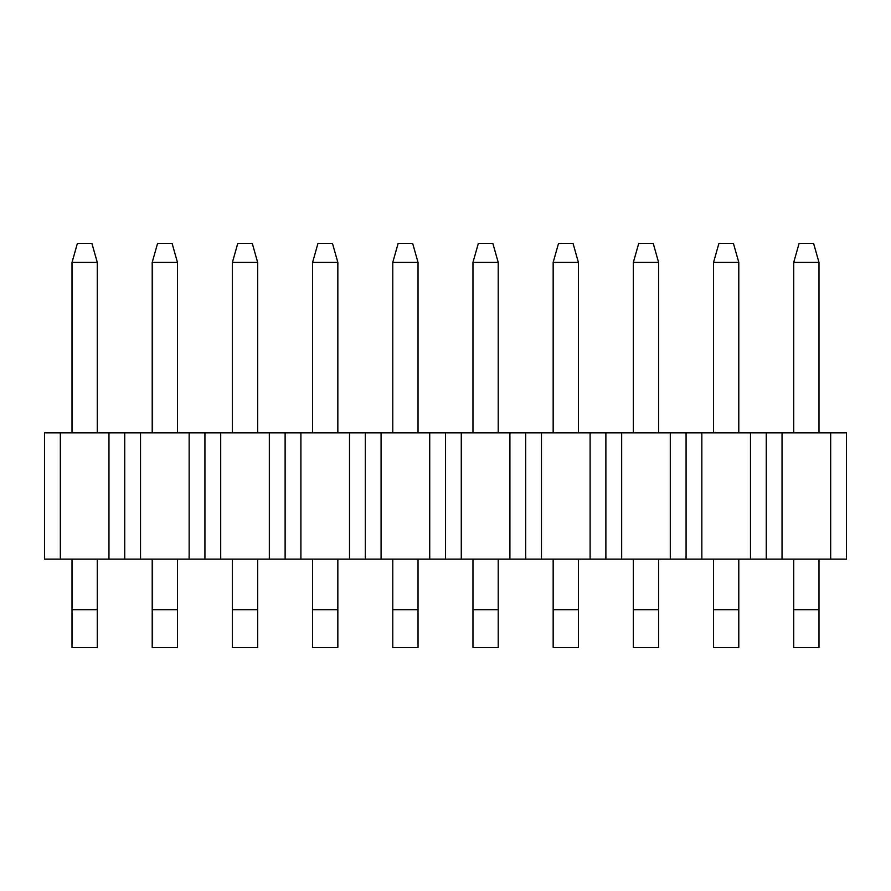 <?xml version="1.0" encoding="UTF-8"?>
<svg xmlns="http://www.w3.org/2000/svg" width="891" height="891" viewBox="0 0 891 891"><rect width="100%" height="100%" fill="white"/><g stroke="black" fill="none" stroke-linecap="round" stroke-linejoin="round"><path stroke-width="1.34" d="M799.093 243.443L813.617 243.443L818.985 262.388L793.725 262.388L799.093 243.443M793.725 262.388L793.725 432.87M793.725 559.158L793.725 609.667L818.985 609.667L818.985 559.158M818.985 432.87L818.985 262.388M818.985 609.667L818.985 647.557L793.725 647.557L793.725 609.667M718.903 243.443L733.427 243.443L738.795 262.388L713.535 262.388L718.903 243.443M713.535 262.388L713.535 432.87M713.535 559.158L713.535 609.667L738.795 609.667L738.795 559.158M738.795 432.87L738.795 262.388M738.795 609.667L738.795 647.557L713.535 647.557L713.535 609.667M638.713 243.443L653.237 243.443L658.605 262.388L633.345 262.388L638.713 243.443M633.345 262.388L633.345 432.87M633.345 559.158L633.345 609.667L658.605 609.667L658.605 559.158M658.605 432.87L658.605 262.388M658.605 609.667L658.605 647.557L633.345 647.557L633.345 609.667M558.523 243.443L573.047 243.443L578.415 262.388L553.155 262.388L558.523 243.443M553.155 262.388L553.155 432.87M553.155 559.158L553.155 609.667L578.415 609.667L578.415 559.158M578.415 432.87L578.415 262.388M578.415 609.667L578.415 647.557L553.155 647.557L553.155 609.667M478.333 243.443L492.857 243.443L498.225 262.388L472.965 262.388L478.333 243.443M472.965 262.388L472.965 432.87M472.965 559.158L472.965 609.667L498.225 609.667L498.225 559.158M498.225 432.87L498.225 262.388M498.225 609.667L498.225 647.557L472.965 647.557L472.965 609.667M398.143 243.443L412.667 243.443L418.035 262.388L392.775 262.388L398.143 243.443M392.775 262.388L392.775 432.87M392.775 559.158L392.775 609.667L418.035 609.667L418.035 559.158M418.035 432.87L418.035 262.388M418.035 609.667L418.035 647.557L392.775 647.557L392.775 609.667M317.953 243.443L332.477 243.443L337.845 262.388L312.585 262.388L317.953 243.443M312.585 262.388L312.585 432.87M312.585 559.158L312.585 609.667L337.845 609.667L337.845 559.158M337.845 432.87L337.845 262.388M337.845 609.667L337.845 647.557L312.585 647.557L312.585 609.667M237.763 243.443L252.287 243.443L257.655 262.388L232.395 262.388L237.763 243.443M232.395 262.388L232.395 432.87M232.395 559.158L232.395 609.667L257.655 609.667L257.655 559.158M257.655 432.87L257.655 262.388M257.655 609.667L257.655 647.557L232.395 647.557L232.395 609.667M157.573 243.443L172.097 243.443L177.465 262.388L152.205 262.388L157.573 243.443M152.205 262.388L152.205 432.87M152.205 559.158L152.205 609.667L177.465 609.667L177.465 559.158M177.465 432.87L177.465 262.388M177.465 609.667L177.465 647.557L152.205 647.557L152.205 609.667M77.383 243.443L91.907 243.443L97.275 262.388L72.015 262.388L77.383 243.443M72.015 262.388L72.015 432.87M72.015 559.158L72.015 609.667L97.275 609.667L97.275 559.158M97.275 432.87L97.275 262.388M97.275 609.667L97.275 647.557L72.015 647.557L72.015 609.667M44.55 432.87L846.45 432.87L846.45 559.158L44.55 559.158L44.55 432.87M60.332 559.158L60.332 432.87M108.958 559.158L108.958 432.87M124.74 559.158L124.74 432.87M140.522 559.158L140.522 432.87M189.148 559.158L189.148 432.87M204.93 559.158L204.93 432.87M220.712 559.158L220.712 432.87M269.338 559.158L269.338 432.87M285.12 559.158L285.12 432.87M300.902 559.158L300.902 432.87M349.528 559.158L349.528 432.87M365.31 559.158L365.31 432.87M381.092 559.158L381.092 432.87M429.718 559.158L429.718 432.87M445.5 559.158L445.5 432.87M461.282 559.158L461.282 432.87M509.908 559.158L509.908 432.87M525.69 559.158L525.69 432.87M541.472 559.158L541.472 432.87M590.098 559.158L590.098 432.87M605.88 559.158L605.88 432.87M621.662 559.158L621.662 432.87M670.288 559.158L670.288 432.87M686.07 559.158L686.07 432.87M701.852 559.158L701.852 432.87M750.478 559.158L750.478 432.87M766.26 559.158L766.26 432.87M782.042 559.158L782.042 432.87M830.668 559.158L830.668 432.87"/></g></svg>
